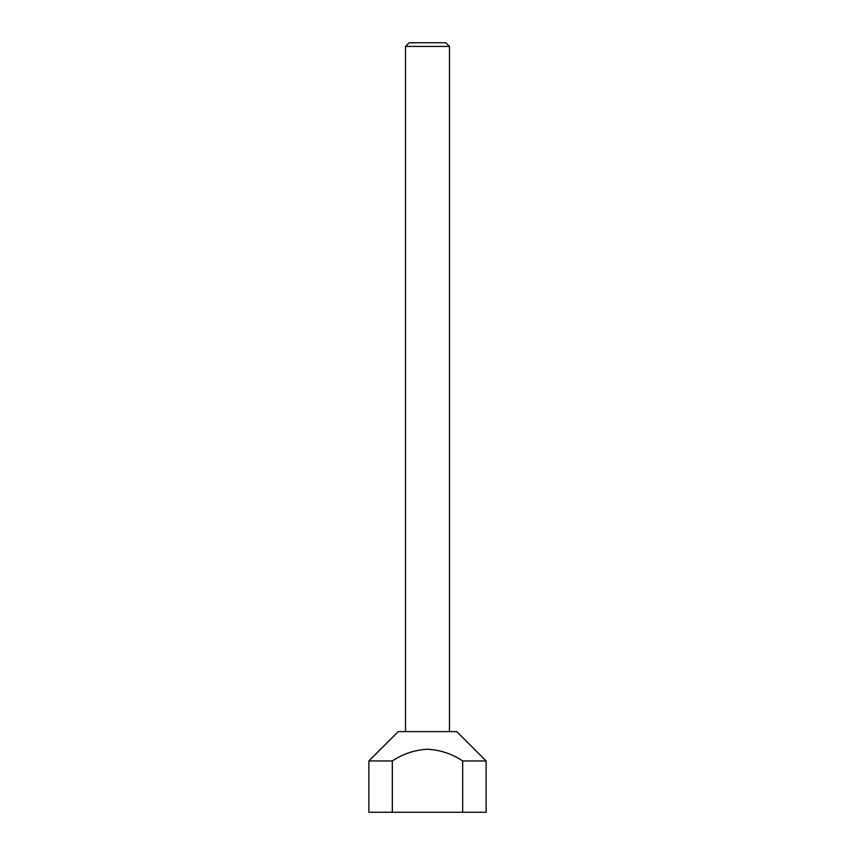 <?xml version="1.0" encoding="UTF-8"?>
<svg xmlns="http://www.w3.org/2000/svg" width="855" height="855" viewBox="0 0 855 855"><rect width="100%" height="100%" fill="white"/><g stroke="black" fill="none" stroke-linecap="round" stroke-linejoin="round"><path stroke-width="1.28" d="M405.516 46.416L449.484 46.416L445.818 42.75L409.182 42.75L405.516 46.416L405.516 731.634M462.673 760.95L486.132 760.95L456.816 731.634L398.184 731.634L368.868 760.95L368.868 812.25L462.673 812.25L462.673 760.95C452.06 753.875 440.336 749.963 427.5 749.226C414.728 749.942 403.004 753.854 392.327 760.95L392.327 812.25M486.132 760.95L486.132 812.25L462.673 812.25M392.327 760.95L368.868 760.95M449.484 46.416L449.484 731.634"/></g></svg>
